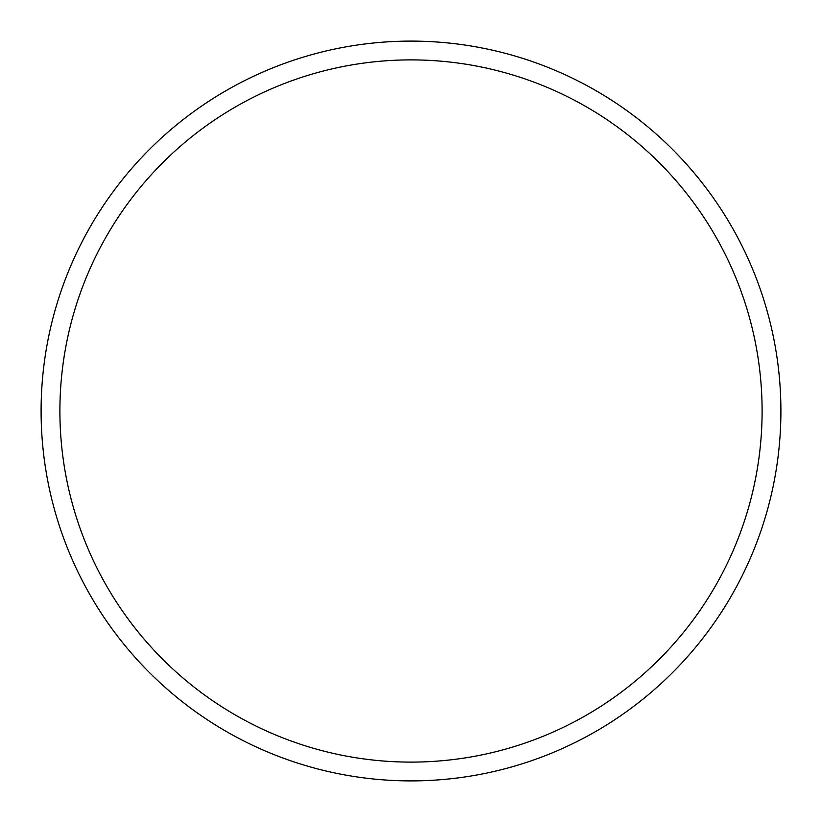 <?xml version="1.0" encoding="UTF-8"?>
<svg xmlns="http://www.w3.org/2000/svg" width="822" height="822" viewBox="0 0 822 822"><rect width="100%" height="100%" fill="white"/><g stroke="black" fill="none" stroke-linecap="round" stroke-linejoin="round"><path stroke-width="1.23" d="M780.9 411A369.9 369.9 0 0 0 411 41.1A369.9 369.9 0 0 0 41.1 411A369.9 369.9 0 0 0 411 780.9A369.9 369.9 0 0 0 780.9 411M762.107 411A351.107 351.107 0 0 0 411 59.893A351.107 351.107 0 0 0 59.893 411A351.107 351.107 0 0 0 411 762.107A351.107 351.107 0 0 0 762.107 411"/></g></svg>
